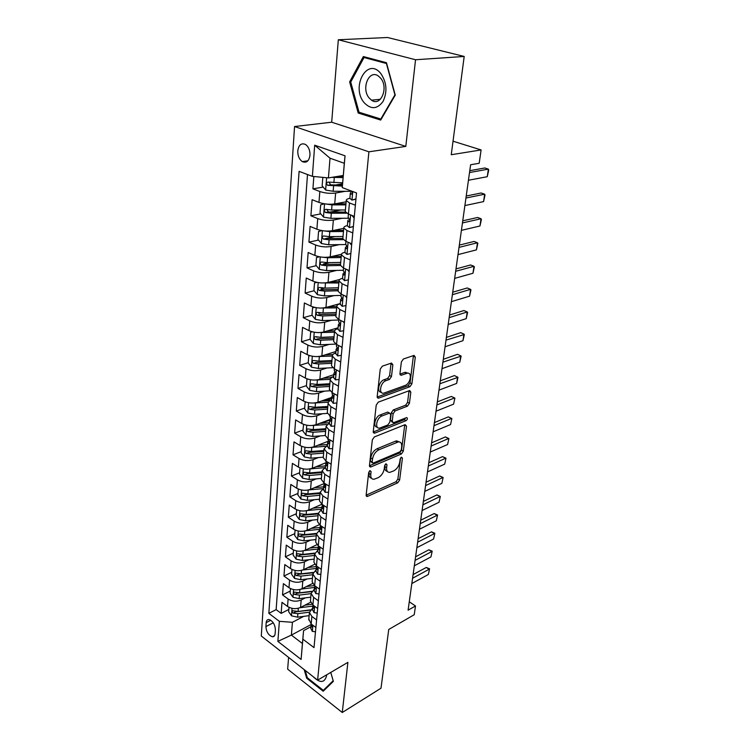 <?xml version="1.0" encoding="UTF-8"?>
<svg xmlns="http://www.w3.org/2000/svg" width="750" height="750" viewBox="0 0 750 750"><rect width="100%" height="100%" fill="white"/><g stroke="black" fill="none" stroke-linecap="round" stroke-linejoin="round"><path stroke-width="1.12" d="M370.041 470.616L368.663 472.631L366.15 495.047L367.641 496.35L397.753 482.794L399.637 480.019L402.431 458.119L401.466 457.153L400.134 459.103L399.769 461.972C398.944 466.134 396.909 469.116 393.656 470.916L389.709 472.397C387.431 472.369 386.409 470.794 386.634 467.644L386.981 464.756L385.978 463.791L384.619 465.769L384.272 468.666C383.466 472.875 381.394 475.903 378.056 477.75L373.941 479.278C371.616 479.25 370.556 477.656 370.763 474.506L371.091 471.581L370.041 470.616M297.778 150.853C297.703 155.775 299.213 159.356 302.316 161.606C306.45 163.294 309.009 161.175 309.975 155.241C310.078 150.347 308.597 146.756 305.522 144.469C301.303 142.725 298.725 144.853 297.778 150.853M392.859 364.819L391.547 363.038L382.322 366.159L380.25 369.131L377.184 396.525L378.431 398.231L409.931 386.691L411.891 383.841L415.294 357.15L414.056 355.387L403.387 359.006L401.372 361.913L399.956 373.538L401.194 375.272L407.184 373.219C412.584 371.916 410.541 383.784 405.113 385.463L383.831 393.15C378.291 394.434 380.306 382.378 385.95 380.681L389.447 379.444L391.481 376.519L392.859 364.819L390.975 363.881L390.975 363.216M288.6 657.413L287.653 669.15L342.262 712.5L381.009 688.2L388.744 629.466L414.234 614.719L415.491 605.972L408.094 610.191L470.616 164.756L479.184 163.275L481.106 149.934L453.028 141.197M415.538 59.747L338.325 39.759L331.688 122.213L405.806 146.409L415.538 59.747L464.194 56.456L451.247 154.725L481.106 149.934M405.806 146.409L368.897 151.809L317.616 680.138L261.291 636.019L294.553 126.534L368.897 151.809M342.262 712.5L347.897 662.362L317.616 680.138M374.334 436.959L372.328 439.866L369.459 465.516L370.959 466.922L401.409 453.966L403.312 451.163L406.509 426.122L405.122 424.641L374.334 436.959M373.256 431.578L376.228 405.084L378.263 402.141L409.688 390.525L410.831 392.194L409.416 403.331L407.456 406.163L395.1 410.916L393.122 413.784L392.231 421.163L393.337 422.775L406.706 417.572C407.831 418.247 407.625 419.278 406.097 420.666L374.775 433.097L373.256 431.578M338.325 39.759L387.544 37.5L464.194 56.456M313.837 176.503L312.919 188.841L323.175 187.097M342.525 183.797L335.297 185.025M345.216 191.316L335.634 193.022C330.234 193.716 324.966 193.209 319.828 191.512L318.975 202.416L312.103 199.697L310.903 215.794L320.822 213.881M340.997 209.991L329.934 212.119M342.197 218.278L333.356 220.05C328.003 220.838 322.791 220.35 317.719 218.578L316.894 229.228L310.106 226.397L308.934 242.128L318.534 240.075M334.791 236.578L326.091 238.444M339.347 244.631L331.116 246.459C325.819 247.341 320.672 246.862 315.656 245.025L314.85 255.441L308.156 252.497L307.003 267.881L316.312 265.688M329.269 262.631L323.353 264.028M336.637 270.403L328.931 272.288C323.691 273.244 318.591 272.784 313.65 270.881L312.853 281.062L306.244 278.016L305.119 293.062L314.156 290.738M324.366 288.122L320.972 288.994M334.05 295.603L326.794 297.534C321.6 298.575 316.566 298.125 311.681 296.166L310.903 306.122L304.378 302.972L303.281 317.691L312.056 315.262M320.522 312.919L318.769 313.397M331.556 320.259L324.703 322.219C319.566 323.344 314.578 322.903 309.759 320.887L309 330.628L302.55 327.384L301.472 341.784L310.097 339.225M317.278 337.097L316.706 337.266M329.166 344.391L322.659 346.378C317.569 347.578 312.638 347.147 307.875 345.075L307.134 354.609L300.769 351.272L299.709 365.363L308.25 362.662M326.85 367.997L320.663 370.012C315.619 371.278 310.734 370.856 306.028 368.747L305.306 378.066L299.016 374.653L297.984 388.434L306.441 385.613M333.666 376.509L329.503 377.897M324.609 391.106L318.703 393.141C313.706 394.481 308.878 394.069 304.228 391.903L303.516 401.034L297.3 397.538L296.297 411.038L304.678 408.075M333.291 397.987L332.672 398.203M331.659 398.559L325.256 400.819M322.444 413.738L316.791 415.781C311.831 417.188 307.059 416.784 302.466 414.581L301.772 423.516L295.631 419.934L294.637 433.163L302.944 430.078M329.7 420.169L321.309 423.272M320.334 435.891L314.916 437.963C310.003 439.425 305.278 439.031 300.731 436.781L300.056 445.528L293.991 441.881L293.016 454.828L301.256 451.631M318.291 457.594L313.078 459.675C308.212 461.194 303.534 460.809 299.044 458.522L298.378 467.091L292.378 463.378L291.431 476.062L299.587 472.753M316.294 478.856L311.278 480.947C306.459 482.522 301.828 482.147 297.384 479.822L296.728 488.212L290.803 484.434L289.875 496.866L297.966 493.453M314.353 499.688L309.516 501.788C304.734 503.419 300.15 503.053 295.763 500.681L295.116 508.913L289.256 505.069L288.347 517.256L296.372 513.741M312.469 520.106L307.781 522.206C303.047 523.894 298.509 523.538 294.169 521.138L293.541 529.2L287.747 525.291L286.856 537.244L294.806 533.625M310.622 540.122L306.084 542.231C301.397 543.966 296.906 543.619 292.613 541.181L291.994 549.084L286.266 545.128L285.384 556.838L293.269 553.134M308.822 559.744L304.425 561.853C299.775 563.634 295.331 563.297 291.075 560.831L290.475 568.584L284.803 564.562L283.95 576.056L291.769 572.259M307.059 578.981L302.803 581.1C298.191 582.928 293.784 582.591 289.575 580.097L288.984 587.7L283.378 583.631L282.534 594.9L288.113 598.997C292.266 601.519 296.634 601.847 301.2 599.981L305.344 597.863M290.287 591.028L282.534 594.9M318.975 202.416C324.094 204.141 329.334 204.637 334.716 203.906L346.134 201.778M316.894 229.228C321.938 231.028 327.122 231.516 332.447 230.691L343.762 228.319M314.85 255.441C319.838 257.306 324.966 257.775 330.234 256.866L341.428 254.269M312.853 281.062C317.775 282.984 322.847 283.444 328.069 282.45L339.759 279.497M310.903 306.122C315.769 308.1 320.784 308.55 325.95 307.472L340.294 303.553M309 330.628C313.8 332.662 318.759 333.103 323.888 331.95L338.091 327.769M307.134 354.609C311.878 356.691 316.781 357.122 321.853 355.894L335.944 351.478M305.306 378.066C309.994 380.203 314.85 380.625 319.875 379.322L333.834 374.672M303.516 401.034C308.147 403.219 312.956 403.622 317.934 402.253L331.772 397.387M301.772 423.516C306.347 425.738 311.1 426.141 316.031 424.706L329.728 419.644M300.056 445.528C304.575 447.797 309.281 448.191 314.175 446.7L327.9 441.366M298.378 467.091C302.85 469.397 307.509 469.781 312.347 468.234L326.222 462.609M296.728 488.212C301.153 490.566 305.766 490.931 310.566 489.328L324.009 483.647M295.116 508.913C299.494 511.294 304.059 511.659 308.812 510.009L321.881 504.262M293.541 529.2C297.863 531.619 302.381 531.975 307.097 530.269L319.294 524.709M291.994 549.084C296.269 551.531 300.741 551.878 305.419 550.125L316.903 544.706M290.475 568.584C294.703 571.059 299.137 571.397 303.769 569.597L314.681 564.281M288.984 587.7C293.175 590.203 297.562 590.541 302.156 588.694L312.591 583.453M275.119 633.713L275.4 629.719C274.978 624.384 272.831 620.981 268.95 619.519C267.319 619.444 266.4 620.484 266.184 622.631L265.912 626.606C266.363 631.959 268.528 635.344 272.419 636.778C273.994 636.825 274.894 635.803 275.119 633.713M312.375 176.363L314.691 145.2L345.038 155.812L342.262 187.594L344.306 163.284L330.019 158.203L328.425 177.909L312.375 176.363L299.091 171.366L268.837 613.341L279.366 621.328L292.416 622.294L303.666 616.378M342.262 187.594L356.522 192.947L314.006 647.625L302.869 639.169L301.097 659.438L277.875 641.391L279.366 621.328M349.856 198.338L349.659 198.375C347.278 198.844 346.144 199.566 346.247 200.541L345.253 211.603L348.441 214.05L354.328 216.375M353.372 226.659L349.35 227.578L347.184 225.647C344.831 226.163 343.697 226.941 343.791 227.991L342.825 238.781L345.966 241.359L351.769 243.788M344.962 252.244L344.766 252.281C342.431 252.853 341.306 253.688 341.391 254.794L340.453 265.341L343.538 268.05L349.266 270.562M342.591 278.269L342.403 278.316C340.087 278.934 338.972 279.825 339.047 280.988L338.128 291.3L341.166 294.113L346.819 296.719M340.284 303.722L340.097 303.769C337.8 304.425 336.694 305.372 336.759 306.591L335.859 316.669L338.85 319.594L344.428 322.284M338.016 328.594L337.838 328.65C335.559 329.353 334.462 330.347 334.519 331.622L333.637 341.475L336.591 344.503L342.094 347.278M335.812 352.931L335.625 352.987C333.375 353.728 332.278 354.769 332.334 356.091L331.472 365.728L334.378 368.859L339.806 371.709M333.647 376.734L333.469 376.8C331.228 377.578 330.141 378.656 330.197 380.034L329.353 389.456L332.213 392.691L337.575 395.606M331.528 400.031L331.35 400.097C329.137 400.912 328.05 402.028 328.097 403.453L327.272 412.678L330.094 415.997L335.391 418.978M329.456 422.831L326.053 426.366L325.247 435.403L328.022 438.806L333.244 441.853M327.431 445.144L324.047 448.8L323.25 457.641L325.988 461.128L331.153 464.231M325.444 466.997L322.078 470.766L321.309 479.419L324 482.981L329.109 486.141M323.494 488.4L320.156 492.272L319.397 500.747L322.059 504.384L327.103 507.6M321.591 509.363L318.272 513.337L317.531 521.634L320.156 525.347L325.134 528.609M320.438 526.238L319.922 527.709L320.541 529.2L321.328 529.153L320.812 529.406C321.637 529.059 321.628 528.169 320.766 526.734L320.156 525.347L320.906 517.013L318.272 513.337M319.725 529.903L316.425 533.972L301.959 535.284L299.4 536.456L304.284 537.056L316.266 535.791M317.897 550.041L314.625 554.194L313.912 562.163L316.462 565.997L321.328 569.363M316.106 569.766L312.853 574.012L312.15 581.822L314.662 585.712L319.481 589.125M314.344 589.116L311.109 593.438L310.425 601.097L312.909 605.044L317.662 608.494M307.5 174.534L276.141 609.628L281.156 613.387L281.981 602.334L287.531 606.45C291.666 608.991 296.016 609.309 300.572 607.425L310.641 602.212M312.619 608.081L309.413 612.478L311.869 616.462L316.594 619.931M308.812 619.097L311.184 624L315.891 627.488M355.369 205.219L349.453 202.941L346.247 200.541M352.781 232.903L346.95 230.512L343.791 227.991M350.259 259.931L344.503 257.447L341.391 254.794M347.794 286.331L342.113 283.762L339.047 280.988M345.375 312.131L339.769 309.478L336.759 306.591M343.022 337.35L337.491 334.613L334.519 331.622M340.716 361.997L335.25 359.184L332.334 356.091M338.456 386.109L333.066 383.222L330.197 380.034M336.253 409.688L330.928 406.734L328.097 403.453M334.097 432.759L328.837 429.741L326.053 426.366M331.988 455.334L326.794 452.25L324.047 448.8M329.925 477.431L324.788 474.291L322.078 470.766M327.9 499.069L322.828 495.872L320.156 492.272M325.912 520.256L320.906 517.013M323.972 541.013L319.031 537.712L316.425 533.972L315.703 542.109L318.291 545.878L323.212 549.197M322.078 561.347L317.184 558L314.625 554.194M320.212 581.269L315.375 577.875L312.853 574.012M318.384 600.797L313.612 597.356L311.109 593.438M289.575 580.097L283.95 576.056M291.075 560.831L285.384 556.838M292.613 541.181L286.856 537.244M294.169 521.138L288.347 517.256M295.763 500.681L289.875 496.866M297.384 479.822L291.431 476.062M299.044 458.522L293.016 454.828M300.731 436.781L294.637 433.163M302.466 414.581L296.297 411.038M304.228 391.903L297.984 388.434M306.028 368.747L299.709 365.363M307.875 345.075L301.472 341.784M309.759 320.887L303.281 317.691M311.681 296.166L305.119 293.062M313.65 270.881L307.003 267.881M315.656 245.025L308.934 242.128M317.719 218.578L310.903 215.794M319.828 191.512L312.919 188.841M328.425 177.909L343.247 175.481M292.416 622.294L291.375 635.1L302.428 643.528L303.553 630.666L302.869 639.169M311.147 624.487L291.375 635.1L277.875 641.391M310.931 626.691L303.553 630.666M331.688 122.213L294.553 126.534M415.491 605.972L409.275 601.8M288.844 609.441L281.156 613.387M276.141 609.628L268.837 613.341M310.509 600.216L310.425 601.097M312.225 580.959L312.15 581.822M313.988 561.309L313.912 562.163M315.778 541.266L315.703 542.109M317.606 520.819L317.531 521.634M319.472 499.941L319.397 500.747M321.375 478.631L321.309 479.419M323.325 456.872L323.25 457.641M325.312 434.653L325.247 435.403M327.338 411.956L327.272 412.678M329.409 388.762L329.353 389.456M331.537 365.053L331.472 365.728M333.703 340.819L333.637 341.475M335.916 316.041L335.859 316.669M338.184 290.7L338.128 291.3M340.5 264.778L340.453 265.341M342.872 238.247L342.825 238.781M345.3 211.097L345.253 211.603M302.428 643.528L301.097 659.438M314.691 145.2L330.019 158.203M345.038 155.812L344.306 163.284M304.163 669.6L306.703 678.234L323.194 691.247L333.366 681.328L330.769 672.413L333.159 680.728L323.316 690.347L307.322 677.747L305.156 670.378M363.347 56.55L349.641 81.891L358.2 113.034L380.7 120.056L395.259 95.119L386.466 62.719L363.347 56.55M307.416 677.822L306.703 678.234M360.694 112.753L358.2 113.034M350.878 81.787L349.641 81.891M369.225 471.3L368.981 473.456C368.775 476.222 369.6 477.806 371.484 478.209M387.328 471.356C385.453 470.991 384.628 469.416 384.862 466.622L385.106 464.55M366.141 495.169L396.009 481.762L397.894 478.997L400.547 458.016M369.441 465.759L399.628 452.963L401.541 450.169L404.728 424.8M372.159 462.122L373.209 463.106L399.966 451.791L401.306 449.831L401.691 446.775C401.944 443.466 400.866 441.834 398.447 441.872L378.853 449.784C375.441 451.594 373.331 454.669 372.516 459L372.159 462.122L370.369 461.081L372.244 462.816M399.15 441.863L396.656 440.878L395.428 441.197L397.219 442.2M370.369 461.081L370.725 457.969C371.531 453.637 373.641 450.572 377.053 448.762L395.428 441.197M392.362 422.25L390.413 420.178L391.284 412.809L393.272 409.941L405.637 405.206L407.578 402.375L409.012 390.75M373.238 431.972L404.288 419.691L405.591 417.984M381.975 415.95C376.566 417.741 374.409 429.103 379.65 428.091L387.844 424.978L389.831 422.109L390.712 414.713L389.559 413.072L381.975 415.95L380.138 414.966C375.094 416.597 372.6 427.153 377.241 427.106M380.138 414.966L387.413 412.181M381.244 392.222C376.406 392.288 378.891 381.244 384.084 379.725L387.581 378.488L389.616 375.572L390.975 363.881M407.822 373.163L405.319 372.291L404.747 372.441L406.613 373.369M399.947 374.128L404.747 372.441M377.175 397.059L408.075 385.753L410.044 382.913L413.428 355.594M289.003 607.341L288.666 611.747L291.553 615.844L297.591 617.175L309.122 615.656M299.869 607.753L312.787 606.094M304.903 605.184L311.991 604.275M310.312 609.881L298.069 611.466L292.809 610.753C291.853 611.25 291.975 612.028 293.194 613.088L297.881 613.678L309.413 612.178M310.116 610.153L295.659 611.803L293.194 613.088M315.487 631.809L312.281 631.331L310.8 628.125M311.297 624.075L311.062 625.2L311.981 627.075L311.719 624.394M412.575 578.259L429.122 569.25L426.291 567.45L429.591 568.809L428.344 574.491L411.834 583.547M413.091 574.584L426.291 567.45M428.344 574.491L429.591 568.809M312.966 676.5C320.062 683.372 324.6 683.091 326.597 675.647L326.653 674.831M325.416 689.081L323.316 690.347M364.303 102.844C371.1 109.725 377.362 109.219 383.109 101.334C387.525 91.641 386.747 82.369 380.794 73.509C367.247 56.344 350.522 87.347 364.303 102.844M369.234 98.072L371.522 100.181C380.747 107.138 388.988 87.441 380.541 78.037L378.459 76.106C369.009 68.888 360.881 88.791 369.234 98.072M364.031 57.516L386.419 63.506L394.931 94.866L380.831 119.034L359.025 112.237L350.728 82.059L364.031 57.516L366.412 57.366M381.337 118.969L380.831 119.034M290.484 588.581L290.119 593.203L293.044 597.309L299.137 598.641L310.781 597.178M301.331 589.069L314.494 587.456M306.441 586.538L314.447 585.553M311.7 591.328L299.625 592.819L294.337 592.106C293.344 592.612 293.466 593.4 294.694 594.487L299.438 595.078L311.091 593.625M311.503 591.675L297.188 593.231L294.694 594.487M291.984 569.456L291.609 574.303L294.553 578.419L300.712 579.741L312.459 578.344M302.803 570.009L316.228 568.444M308.006 567.534L316.669 566.503L316.275 567.872L317.166 569.644L316.594 566.091M313.181 572.409L301.209 573.816L295.903 573.103C294.862 573.6 294.975 574.406 296.231 575.522L301.022 576.112L312.787 574.725M313.012 572.822L298.744 574.284L296.231 575.522M293.522 549.947L293.119 555.037L296.1 559.163L302.325 560.475L314.175 559.134M304.284 550.575L317.981 549.066M309.591 548.156L318.206 547.2M314.756 553.097L302.831 554.428L297.506 553.725C296.419 554.222 296.512 555.037 297.797 556.181L302.634 556.781L314.513 555.441M314.653 553.584L300.338 554.981L297.797 556.181M295.087 530.053L294.666 535.388L297.684 539.522L303.966 540.834L315.928 539.55M305.766 530.766L319.781 529.303M311.203 528.394L319.931 527.484M316.453 533.4L304.481 534.666L299.137 533.953C298.003 534.459 298.087 535.294 299.4 536.456M317.241 613.05L313.997 612.628L312.497 609.469M313.087 605.175L312.769 606.469L313.678 608.306L313.275 605.306M415.078 560.391L431.737 551.587L428.869 549.806L432.197 551.194L430.95 556.912L414.328 565.791M415.584 556.791L428.869 549.806M430.95 556.912L432.197 551.194M319.031 593.916L315.75 593.559L314.222 590.438M314.925 585.938L314.503 587.362L315.094 588.919L314.897 585.881M417.638 542.203L434.4 533.597L431.503 531.844L434.859 533.269L433.594 539.025L416.869 547.697M418.134 538.669L431.503 531.844M433.594 539.025L434.859 533.269M320.85 574.406L317.541 574.106L315.984 571.041M420.234 523.688L437.119 515.288L434.184 513.553L437.569 515.016L436.294 520.809L419.447 529.275M420.722 520.209L434.184 513.553M436.294 520.809L437.569 515.016M322.716 554.494L319.359 554.259L317.784 551.241M318.553 546.534L318.084 547.997L318.966 549.722C319.772 549.375 319.753 548.503 318.909 547.087L318.337 545.916M422.887 504.816L439.875 496.631L436.913 494.925L440.325 496.425L439.041 502.266L422.081 510.516M423.366 501.403L436.913 494.925M439.041 502.266L440.325 496.425M296.681 509.756L296.241 515.344L299.288 519.487L305.634 520.791L317.719 519.572M307.247 510.553L321.609 509.147M312.834 508.238L321.778 507.356M318.272 513.3L306.169 514.5L300.806 513.797C299.616 514.294 299.691 515.138 301.031 516.337L305.963 516.938L318.056 515.737M318.216 513.947L303.609 515.194L301.031 516.337M324.619 534.178L321.216 534.019L319.622 531.047M425.578 485.588L442.688 477.638L439.697 475.959L443.128 477.488L441.844 483.375L424.772 491.391M426.047 482.25L439.697 475.959M441.844 483.375L443.128 477.488M298.312 489.047L297.853 494.897L300.928 499.05L307.35 500.353L319.537 499.2M308.709 489.928L322.987 488.625M314.484 487.678L323.644 486.834M320.109 492.797L307.884 493.931L302.503 493.228C301.266 493.725 301.331 494.587 302.691 495.806L307.678 496.416L319.884 495.281M320.044 493.528L305.297 494.7L302.691 495.806M326.55 513.441L323.119 513.356L321.497 510.441M322.359 505.519L321.806 507.009L322.669 508.65C323.541 508.322 323.541 507.422 322.669 505.95L322.031 504.497M428.334 465.994L445.556 458.287L442.528 456.628L445.988 458.203L444.694 464.128L427.5 471.909M428.794 462.741L442.528 456.628M444.694 464.128L445.988 458.203M299.972 467.906L299.494 474.028L302.606 478.191L309.084 479.484L321.394 478.406M310.106 468.881L324 467.709M316.163 466.688L325.547 465.891M321.984 471.872L309.637 472.931L304.237 472.228C302.944 472.725 303 473.606 304.387 474.862L309.422 475.472L321.759 474.413M321.909 472.697L307.013 473.784L304.387 474.862M328.538 492.272L325.05 492.263L323.409 489.412M324.319 484.369L323.728 485.887L324.581 487.481C325.491 487.144 325.5 486.234 324.6 484.744L323.972 482.962M431.137 446.025L448.472 438.572L445.406 436.941L448.903 438.553L447.591 444.525L430.284 452.053M431.578 442.847L445.406 436.941M447.591 444.525L448.903 438.553M301.669 446.325L301.163 452.738L304.312 456.909L310.866 458.194L323.297 457.191M311.428 447.403L325.275 446.334M317.859 445.266L327.488 444.506M323.888 450.525L311.428 451.509L306.009 450.806C304.669 451.303 304.706 452.194 306.122 453.478L311.203 454.097L323.663 453.113M323.812 451.444L308.775 452.447L306.122 453.478M330.553 470.653L327.028 470.728L325.359 467.934M326.325 462.769L325.688 464.316L326.522 465.853C327.469 465.534 327.488 464.606 326.578 463.087L325.969 461.184M433.997 425.672L451.453 418.472L448.35 416.878L451.875 418.528L450.553 424.547L433.134 431.812M434.428 422.578L448.35 416.878M450.553 424.547L451.875 418.528M303.6 424.378L302.878 430.997L306.066 435.178L312.684 436.462L325.256 435.525M312.759 425.456L326.737 424.491M319.584 423.394L329.466 422.691M325.837 428.719L313.247 429.628L307.828 428.934C306.422 429.422 306.441 430.331 307.894 431.653L313.031 432.281L325.603 431.363M325.753 429.741L310.566 430.659L307.894 431.653M332.616 448.575L329.044 448.734L327.347 446.006M328.387 440.719L327.694 442.284L328.519 443.775C329.503 443.456 329.522 442.519 328.594 440.963L327.975 439.116M436.903 404.916L454.491 397.987L451.35 396.431L454.903 398.119L453.572 404.175L436.022 411.178M437.325 401.906L451.35 396.431M453.572 404.175L454.903 398.119M305.738 402.009L305.147 402.056L304.622 408.806L307.847 412.987L314.531 414.262L327.441 413.4M314.1 403.012L328.397 402.169M321.319 401.062L330.384 400.491M327.834 406.462L315.113 407.288L309.675 406.603C308.212 407.081 308.222 408.009 309.703 409.369L314.887 409.997L327.591 409.163M327.731 407.587L312.394 408.412L309.703 409.369M334.725 426.028L331.106 426.272L329.381 423.609M330.497 418.191L329.738 419.784L330.544 421.219C331.566 420.909 331.603 419.962 330.656 418.369L330.028 416.569M439.875 383.747L457.987 377.316L456.647 383.419L438.984 390.141M456.647 383.419L457.575 377.109L454.406 375.581L440.287 380.831M307.913 379.134L306.947 379.256L306.403 386.147L309.666 390.328L316.425 391.603L329.878 390.797M315.45 380.062L330.253 379.359M323.072 378.253L331.444 377.794M329.859 383.738L317.025 384.478L311.569 383.784C310.041 384.262 310.031 385.2 311.541 386.606L316.791 387.234L329.616 386.484M329.756 384.956L314.259 385.688L311.541 386.606M306.947 379.256L307.594 379.041M336.881 402.984L333.216 403.322L331.462 400.734M332.653 395.175L331.819 396.797L332.625 398.175C333.684 397.875 333.731 396.909 332.766 395.287L332.119 393.534M442.903 362.156L461.137 356.1L459.778 362.25L441.994 368.681M459.778 362.25L460.734 355.819L457.519 354.319L443.306 359.334M310.134 355.753L308.775 355.95L308.222 362.991L311.522 367.181L318.356 368.447L332.634 367.697M316.819 356.597L332.334 356.044M324.844 354.956L332.869 354.562M331.941 360.516L318.966 361.163L313.5 360.487C311.916 360.956 311.887 361.913 313.425 363.347L318.731 363.984L331.688 363.328M331.819 361.847L316.172 362.475L313.425 363.347M308.775 355.95L309.759 355.65M339.084 379.434L335.372 379.866L333.591 377.353M339.769 372.094L339.216 371.4M334.866 371.644L333.956 373.303L334.744 374.625C335.841 374.325 335.897 373.35 334.913 371.691L334.256 370.003M445.997 340.125L464.344 334.472L462.975 340.669L445.069 346.781M462.975 340.669L463.95 334.106L460.697 332.644L446.381 337.416M341.334 355.369L337.566 355.894L335.766 353.456M342.037 347.859L341.212 346.828M337.144 347.606L336.141 349.294L336.909 350.55C338.053 350.259 338.119 349.275 337.116 347.578L336.441 345.938M449.156 317.653L467.231 311.953L467.616 312.403L466.238 318.647L448.2 324.441M466.238 318.647L467.231 311.953L463.931 310.538L449.522 315.047M343.631 330.75L339.816 331.378L337.978 329.025M344.353 323.072L343.247 321.722M339.478 323.025L338.372 324.741L339.131 325.941C340.303 325.659 340.387 324.656 339.366 322.922L338.681 321.347M452.372 294.713L470.578 289.359L470.953 289.894L469.566 296.184L451.397 301.65M469.566 296.184L470.578 289.359L467.241 287.972L452.728 292.209M312.403 331.847L310.65 332.147L310.087 339.347L313.425 343.538L320.334 344.784L335.831 344.091M318.197 332.597L334.472 332.222M326.616 331.144L334.631 330.816M334.059 336.788L320.953 337.35L315.478 336.675C313.828 337.134 313.781 338.109 315.356 339.591L320.719 340.228L333.806 339.666M333.928 338.241L318.122 338.766L315.356 339.591M310.65 332.147L312.019 331.753M314.719 307.397L312.562 307.819L311.981 315.169L315.366 319.369L322.35 320.606L338.803 319.997M319.594 308.044L336.647 307.875M328.397 306.806L336.759 306.525M336.225 312.544L322.987 313.003L317.503 312.338C315.778 312.787 315.722 313.781 317.325 315.3L322.744 315.956L335.963 315.478M336.084 314.119L320.119 314.522L317.325 315.3M312.562 307.819L314.391 307.322M317.062 282.384L314.522 282.947L313.931 290.466L317.344 294.656L324.422 295.894L341.034 295.406M321 282.919L338.869 282.984M330.169 281.916L338.991 281.7M338.447 287.756L325.069 288.113L319.575 287.456C317.775 287.906 317.7 288.909 319.331 290.475L324.816 291.131L338.175 290.756M338.297 289.453L322.153 289.753L319.331 290.475M314.522 282.947L316.903 282.347M345.994 305.578L342.122 306.309L340.247 304.05M346.725 297.722L345.338 296.034M341.869 297.909L340.65 299.634L341.4 300.769C342.609 300.497 342.703 299.475 341.672 297.703L340.969 296.194M455.663 271.294L473.991 266.297L474.356 266.925L472.959 273.263L454.669 278.372M472.959 273.263L473.991 266.297L470.616 264.956L456 268.912M319.453 256.791L316.519 257.512L315.909 265.2L319.378 269.4L326.531 270.619L343.322 270.262M322.425 257.203L327.6 257.766L341.147 257.531M331.931 256.472L341.259 256.312M340.706 262.416L327.188 262.669L321.637 262.003C319.828 262.462 319.734 263.484 321.356 265.078L326.934 265.753L340.472 265.481M340.547 264.244L324.188 264.413L321.394 265.087L324.244 264.422M348.394 279.825L344.475 280.669L342.572 278.503M349.153 271.781L347.466 269.775M344.306 272.222L342.984 273.956L343.734 275.034C344.972 274.753 345.075 273.712 344.044 271.922L343.303 270.459M459.019 247.387L477.478 242.756L477.834 243.488L476.428 249.872L458.006 254.616M476.428 249.872L477.478 242.756L474.056 241.463L459.337 245.119M321.872 230.597L318.562 231.506L317.944 239.372L321.45 243.562L328.688 244.772L345.675 244.547M323.878 230.878L329.784 231.628L343.472 231.506M333.666 230.438L343.575 230.353M343.031 236.494L329.363 236.634L323.747 235.969C321.938 236.438 321.825 237.478 323.409 239.1L329.1 239.794L343.247 239.634M342.853 238.463L326.25 238.491L323.409 239.1M350.859 253.5L346.884 254.437L344.944 252.366M346.884 254.437L350.859 253.472M351.628 245.241L349.65 242.906M346.809 245.953L345.375 247.688L346.144 248.709C347.381 248.4 347.494 247.35 346.481 245.55L345.694 244.134M462.441 222.966L481.031 218.728L481.388 219.553L479.962 225.994L461.409 230.353M479.962 225.994L481.031 218.728L477.572 217.481L462.741 220.828M324.328 203.784L320.653 204.891L320.025 212.944L323.569 217.134L330.891 218.325L348.581 218.25M325.359 203.934L332.016 204.881L345.853 204.872M335.344 203.784L345.956 203.794M345.403 209.981L331.594 210.009L325.912 209.334C324.094 209.803 323.962 210.872 325.509 212.522L331.322 213.234L346.688 213.188M345.45 212.091L328.547 212.006L327.056 209.934M349.35 227.578L353.381 226.491M354.169 218.072L351.881 215.4M348.216 219.984L347.812 220.8L348.6 221.766C349.847 221.438 349.969 220.369 348.975 218.55L348.141 217.191M465.947 198.028L484.669 194.194L485.006 195.122L483.572 201.609L464.887 205.566M483.572 201.609L484.669 194.194L481.153 192.994L466.228 196.022M323.503 177.431L322.8 177.666L322.153 185.897L325.744 190.087L333.15 191.269L351.863 191.334M331.762 177.356L343.059 177.581M336.947 176.512L343.153 176.569M342.6 182.812L328.116 182.081C326.297 182.559 326.147 183.637 327.656 185.325L342.366 186.113M342.441 185.072L330.778 184.884L329.288 182.728M355.941 199.181L351.872 200.091L349.866 198.234M351.872 200.091L355.969 198.881M350.719 192.516L350.316 193.275L351.112 194.184C352.266 194.034 352.481 193.022 351.741 191.156M469.519 172.537L488.381 169.134L488.709 170.175L487.256 176.709L468.441 180.244M487.256 176.709L488.381 169.134L484.819 167.981L469.781 170.672M335.634 193.022L334.716 203.906M333.356 220.05L332.447 230.691M331.116 246.459L330.234 256.866M328.931 272.288L328.069 282.45M326.794 297.534L325.95 307.472M324.703 322.219L323.888 331.95M322.659 346.378L321.853 355.894M320.663 370.012L319.875 379.322M318.703 393.141L317.934 402.253M316.791 415.781L316.031 424.706M314.916 437.963L314.175 446.7M313.078 459.675L312.347 468.234M311.278 480.947L310.566 489.328M309.516 501.788L308.812 510.009M307.781 522.206L307.097 530.269M306.084 542.231L305.419 550.125M304.425 561.853L303.769 569.597M302.803 581.1L302.156 588.694M301.2 599.981L300.572 607.425M311.869 616.462L311.184 624M349.453 202.941L348.113 217.528M346.95 230.512L345.966 241.359M344.503 257.447L343.538 268.05M342.113 283.762L340.931 296.588M339.769 309.478L338.644 321.759M337.491 334.613L336.591 344.503M335.25 359.184L334.219 370.453M333.066 383.222L332.081 394.003M330.928 406.734L330.094 415.997M328.837 429.741L328.022 438.806M326.794 452.25L325.922 461.691M324.788 474.291L324 482.981M322.828 495.872L322.059 504.384M319.031 537.712L318.291 545.878M317.184 558L316.462 565.997M315.375 577.875L314.662 585.712M313.612 597.356L312.909 605.044M288.113 598.997L287.531 606.45M273.272 622.791L265.912 626.606M270.797 620.25L266.184 622.631M368.981 473.456L370.763 474.506M385.641 463.988L386.981 464.756M384.862 466.622L386.634 467.644M401.109 457.369L402.431 458.119M397.894 478.997L399.637 480.019M396.009 481.762L397.753 482.794M366.141 495.441L367.641 496.35M369.741 470.794L371.091 471.581M404.7 425.147L406.509 426.122M401.541 450.169L403.312 451.163M399.628 452.963L401.409 453.966M369.45 466.041L370.959 466.922M377.053 448.762L378.853 449.784M370.725 457.969L372.516 459M408.994 391.247L410.831 392.194M407.578 402.375L409.416 403.331M405.637 405.206L407.456 406.163M393.272 409.941L395.1 410.916M391.284 412.809L393.122 413.784M390.413 420.178L392.231 421.163M404.288 419.691L406.097 420.666M373.275 432.262L374.775 433.097M389.616 375.572L391.481 376.519M387.581 378.488L389.447 379.444M384.084 379.725L385.95 380.681M400.022 374.513L401.409 375.206M413.419 356.241L415.294 357.15M410.044 382.913L411.891 383.841M408.075 385.753L409.931 386.691M377.231 397.369L378.712 398.156M292.069 608.362L291.478 615.741M297.881 613.678L297.591 617.175M298.331 608.259L298.069 611.466M312.366 631.341L312.919 625.284M312.488 626.353L311.634 626.812M293.578 589.594L292.969 597.206M299.438 595.078L299.137 598.641M299.897 589.509L299.625 592.819M295.116 570.459L294.488 578.316M301.022 576.112L300.712 579.741M301.5 570.394L301.209 573.816M296.681 550.95L296.025 559.059M302.634 556.781L302.325 560.475M303.122 550.903L302.831 554.428M298.275 531.047L297.609 539.419M304.284 537.056L303.966 540.834M304.781 531.019L304.481 534.666M314.081 612.638L314.662 606.319M314.213 607.594L313.35 608.053M315.834 593.569L316.444 586.978M315.966 588.478L315.094 588.919M317.625 574.116L318.253 567.234M317.756 568.978L316.875 569.409M319.444 554.269L320.1 547.097M319.584 549.084L318.694 549.506M299.906 510.731L299.213 519.384M305.963 516.938L305.634 520.791M306.478 510.731L306.169 514.5M321.3 534.019L321.994 526.547M321.441 528.787L320.541 529.2M301.575 490.012L300.853 498.947M307.678 496.416L307.35 500.353M308.203 490.031L307.884 493.931M323.203 513.356L323.916 505.566M323.334 508.069L322.434 508.472M366.366 496.163L366.891 496.481M303.272 468.872L302.531 478.087M309.422 475.472L309.084 479.484M309.975 468.909L309.637 472.931M325.144 492.263L325.884 484.144M325.275 486.928L324.366 487.312M304.997 447.281L304.237 456.797M311.203 454.097L310.866 458.194M311.766 447.384L311.428 451.509M327.122 470.728L327.891 462.272M327.244 465.338L326.334 465.703M306.769 425.241L305.981 435.075M313.031 432.281L312.684 436.462M313.603 425.419L313.247 429.628M329.137 448.734L329.944 439.922M329.259 443.287L328.35 443.644M373.444 432.694L374.363 433.2M308.578 402.731L307.762 412.884M314.887 409.997L314.531 414.262M315.478 402.994L315.113 407.288M331.2 426.262L332.044 417.094M331.303 420.778L330.403 421.106M310.425 379.734L309.581 390.225M316.791 387.234L316.425 391.603M317.391 380.081L317.025 384.478M333.309 403.312L334.191 393.759M333.403 397.772L332.512 398.081M312.309 356.241L311.438 367.078M318.731 363.984L318.356 368.447M319.341 356.681L318.966 361.163M335.466 379.856L336.375 369.909M335.531 374.259L334.659 374.55M337.669 355.875L338.616 345.525M337.716 350.231L336.853 350.503M339.919 331.359L340.903 320.587M339.938 325.659L339.094 325.912M314.231 332.231L313.341 343.425M320.719 340.228L320.334 344.784M321.337 332.766L320.953 337.35M316.209 307.688L315.272 319.256M322.744 315.956L322.35 320.606M323.381 308.316L322.987 313.003M318.216 282.6L317.259 294.553M324.816 291.131L324.422 295.894M325.463 283.322L325.069 288.113M342.216 306.291L343.247 295.078M320.278 256.931L319.284 269.297M326.934 265.753L326.531 270.619M327.6 257.766L327.188 262.669M344.578 280.65L345.647 268.978M344.531 274.838L343.734 275.034M322.387 230.681L321.356 243.459M329.1 239.794L328.688 244.772M329.784 231.628L329.363 236.634M326.372 238.509L323.494 239.128M346.988 254.409L348.103 242.259M346.903 248.531L346.144 248.709M324.544 203.822L323.484 217.031M331.322 213.234L330.891 218.325M332.016 204.881L331.594 210.009M328.547 212.006L325.65 212.569M349.453 227.55L350.616 214.903M349.322 221.616L348.6 221.766M326.634 177.731L325.65 189.984M350.784 190.791L350.738 191.344M333.591 186.056L333.15 191.269M334.303 177.506L333.863 182.756M330.778 184.884L327.853 185.381M351.975 200.062L352.762 191.531M351.797 194.062L351.112 194.184M307.903 160.791L302.316 161.606M309.413 612.478L308.738 619.997M274.584 635.625L272.419 636.778M366.262 495.975L367.106 496.491M369.572 466.5L370.5 467.044M396.656 440.878L398.447 441.872M387.731 412.097L389.559 413.072M373.387 432.628L374.4 433.2M405.319 372.291L407.184 373.219M400.106 374.728L401.194 375.272M377.325 397.641L378.431 398.231M311.062 625.2L310.744 628.716M380.363 99.291L371.522 100.181M312.769 606.469L312.441 610.05M314.503 587.362L314.175 591.019M316.275 567.872L315.938 571.603M317.644 569.4L317.166 569.644M318.084 547.997L317.738 551.803M319.472 549.478L318.966 549.722M319.922 527.709L319.575 531.6M321.806 507.009L321.45 510.975M323.231 508.406L322.669 508.65M323.728 485.887L323.363 489.928M325.162 487.228L324.581 487.481M325.688 464.316L325.312 468.45M327.141 465.609L326.522 465.853M328.003 438.797L327.928 439.613M327.694 442.284L327.309 446.503M329.156 443.522L328.519 443.775M330.075 415.988L329.981 417.047M329.738 419.784L329.344 424.097M331.219 420.975L330.544 421.219M331.819 396.797L331.425 401.203M333.319 397.931L332.625 398.175M333.956 373.303L333.553 377.803M335.475 374.381L334.744 374.625M336.572 344.503L336.403 346.378M336.141 349.294L335.719 353.897M337.669 350.316L336.909 350.55M338.372 324.741L337.941 329.447M339.909 325.706L339.131 325.941M340.65 299.634L340.219 304.453M343.519 268.041L343.266 270.834M342.984 273.956L342.534 278.888M345.947 241.359L345.666 244.491M345.375 247.688L344.916 252.722M328.369 211.969L325.509 212.522M347.812 220.8L347.344 225.956M330.534 184.838L327.656 185.325M350.316 193.275L349.838 198.553"/></g></svg>
